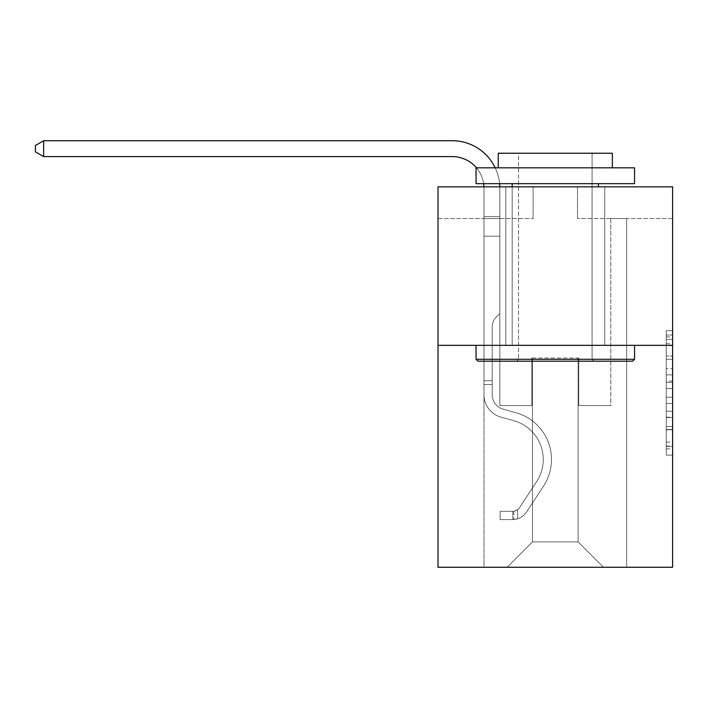 <?xml version="1.0" encoding="UTF-8"?>
<svg xmlns="http://www.w3.org/2000/svg" width="708" height="708" viewBox="0 0 708 708"><rect width="100%" height="100%" fill="white"/><g stroke="black" fill="none" stroke-linecap="round" stroke-linejoin="round"><path stroke-width="0.53" stroke-dasharray="3.54 2.66" d="M666.263 368.629L666.263 388.542L672.6 388.542L672.6 448.907L672.6 336.884L672.6 388.542L666.263 388.542L666.263 335.017L666.263 455.129L666.263 330.663L666.263 446.421L672.6 446.421L666.263 446.421L672.6 446.421L666.263 446.421L666.263 426.508L666.263 455.129L672.6 455.129L672.6 330.663L672.6 446.111L672.6 397.25L666.263 397.25L672.6 397.25L672.6 426.508L672.6 339.38L666.263 339.38L672.6 339.38L672.6 455.129L672.6 336.884L672.6 455.129L666.263 455.129L666.263 330.663L672.6 330.663L672.6 336.884L672.6 330.663L672.6 336.884L672.6 330.663L672.6 335.017L672.6 330.663L666.263 330.663L666.263 339.38L672.6 339.38L666.263 339.38L666.263 368.629L672.6 368.629M604.756 186.841L604.756 345.345L505.848 345.345L604.756 345.345L505.848 345.345L604.756 345.345L604.756 186.841L505.848 186.841L505.848 345.345L505.848 186.841L604.756 186.841M672.6 381.072L672.6 374.851L672.6 381.072L666.263 381.072L666.263 356.027L666.263 429.774L666.263 411.26L672.6 411.26L666.263 411.26L666.263 455.129L672.6 455.129L666.263 455.129L672.6 455.129L666.263 455.129L666.263 330.663L672.6 330.663L666.263 330.663L672.6 330.663L666.263 330.663L666.263 381.072L672.6 381.072M672.6 345.345L672.6 567.258L438.013 567.258L438.013 345.345L672.6 345.345L672.6 186.841L577.498 186.841L672.6 186.841L672.6 218.542L672.6 186.841L438.013 186.841L533.115 186.841L438.013 186.841L438.013 345.345L672.6 345.345L438.013 345.345M483.98 567.258L626.633 567.258L626.633 218.542L610.783 218.542L626.633 218.542L610.783 218.542L626.633 218.542L610.783 218.542L626.633 218.542L610.783 218.542L626.633 218.542L610.783 218.542L626.633 218.542L610.783 218.542L626.633 218.542L610.783 218.542L626.633 218.542L626.633 567.258L626.633 218.542L626.633 567.258L626.633 218.542L626.633 567.258L626.633 218.542L626.633 567.258L626.633 218.542L626.633 567.258L626.633 218.542L626.633 567.258L626.633 218.542L626.633 567.258L483.98 567.258L507.114 567.258L483.98 567.258L507.114 567.258L483.98 567.258L507.114 567.258L483.98 567.258L507.114 567.258L483.98 567.258L507.114 567.258L483.98 567.258L507.114 567.258L483.98 567.258L483.98 218.542L499.83 218.542L483.98 218.542L499.83 218.542L483.98 218.542L499.83 218.542L483.98 218.542L499.83 218.542L483.98 218.542L499.83 218.542L483.98 218.542L499.83 218.542L483.98 218.542L499.83 218.542L483.98 218.542L483.98 567.258M672.6 218.542L577.498 218.542L672.6 218.542M438.013 218.542L533.115 218.542L438.013 218.542L438.013 186.841L438.013 218.542M532.478 541.894L532.478 358.027L532.478 541.894L532.478 358.027L578.126 358.027L578.126 541.894L532.478 541.894L507.114 567.258L532.478 541.894L532.478 358.027L532.478 541.894L532.478 358.027L531.85 358.027L531.85 405.578L499.83 405.578L499.83 218.542L499.83 405.578L499.83 218.542L499.83 405.578L499.83 218.542L499.83 405.578L499.83 218.542L499.83 405.578L499.83 218.542L499.83 405.578L499.83 218.542L499.83 405.578L499.83 218.542L499.83 405.578L531.85 405.578L499.83 405.578L531.85 405.578L499.83 405.578L531.85 405.578L499.83 405.578L531.85 405.578L499.83 405.578L531.85 405.578L499.83 405.578L531.85 405.578L499.83 405.578L531.85 405.578L531.85 358.027L531.85 405.578L531.85 358.027L531.85 405.578L531.85 358.027L531.85 405.578L531.85 358.027L531.85 405.578L531.85 358.027L531.85 405.578L531.85 358.027L531.85 405.578L531.85 358.027L532.478 358.027L531.85 358.027L532.478 358.027L531.85 358.027L532.478 358.027L531.85 358.027L532.478 358.027L531.85 358.027L532.478 358.027L531.85 358.027L532.478 358.027L531.85 358.027L532.478 358.027L532.478 541.894L507.114 567.258L532.478 541.894L532.478 358.027L532.478 541.894L507.114 567.258L532.478 541.894L532.478 358.027L532.478 541.894L507.114 567.258L532.478 541.894L532.478 358.027L532.478 541.894L507.114 567.258L532.478 541.894L532.478 358.027L532.478 541.894L507.114 567.258L532.478 541.894L507.114 567.258L532.478 541.894L578.126 541.894L578.126 358.027L578.126 541.894L603.49 567.258L578.126 541.894L578.126 358.027L578.126 541.894L603.49 567.258L578.126 541.894L578.126 358.027L578.126 541.894L603.49 567.258L578.126 541.894L578.126 358.027L578.126 541.894L603.49 567.258L578.126 541.894L578.126 358.027L578.126 541.894L603.49 567.258L578.126 541.894L578.126 358.027L578.126 541.894L603.49 567.258L578.126 541.894L578.126 358.027L578.126 541.894L603.49 567.258L578.126 541.894L578.126 358.027L532.478 358.027L532.478 541.894L507.114 567.258L532.478 541.894M578.763 358.027L578.126 358.027L578.763 358.027L578.126 358.027L578.763 358.027L578.126 358.027L578.763 358.027L578.126 358.027L578.763 358.027L578.126 358.027L578.763 358.027L578.126 358.027L578.763 358.027L578.126 358.027L578.763 358.027L578.763 405.578L578.763 358.027M603.49 567.258L578.126 541.894L603.49 567.258M577.498 218.542L577.498 186.841L577.498 218.542M533.115 218.542L533.115 186.841L533.115 218.542M610.783 218.542L610.783 405.578L578.763 405.578L610.783 405.578L578.763 405.578L610.783 405.578L578.763 405.578L610.783 405.578L578.763 405.578L610.783 405.578L578.763 405.578L610.783 405.578L578.763 405.578L610.783 405.578L578.763 405.578L610.783 405.578L610.783 218.542M666.263 388.542L672.6 388.542L666.263 388.542M666.263 335.017L666.263 330.663L666.263 335.017L672.6 335.017L666.263 335.017M666.263 429.464L666.263 403.48L666.263 429.464L672.6 429.464L666.263 429.464M666.263 403.48L666.263 397.25L672.6 397.25L666.263 397.25L666.263 403.48L672.6 403.48L666.263 403.48M666.263 356.027L666.263 339.38L666.263 356.027L672.6 356.027L666.263 356.027M666.263 330.663L672.6 330.663L666.263 330.663L666.263 336.884L666.263 330.663L672.6 330.663M666.263 455.129L672.6 455.129L666.263 455.129L666.263 448.907L666.263 455.129M43.639 156.592L35.4 151.839L35.4 145.503L43.639 140.742L35.4 145.503L43.639 140.742L452.27 140.742A47.551 47.551 0 0 1 499.83 188.293L499.83 313.52L496.255 317.087A13.779 13.779 0 0 0 492.219 326.831L492.219 394.807L492.219 326.831A13.779 13.779 0 0 1 496.255 317.087L499.83 313.52L499.83 216.551L499.83 313.52L496.255 317.087A13.779 13.779 0 0 0 492.219 326.831L492.219 394.807L492.219 326.831A13.779 13.779 0 0 1 496.255 317.087L499.83 313.52L499.83 216.551L499.83 313.52L496.255 317.087A13.779 13.779 0 0 0 492.219 326.831L492.219 394.807L492.219 326.831A13.779 13.779 0 0 1 496.255 317.087L499.83 313.52L499.83 236.162L499.83 313.52L496.255 317.087A13.779 13.779 0 0 0 492.219 326.831L492.219 394.807A14.903 14.903 0 0 0 503.114 409.162A14.903 14.903 0 0 1 492.219 394.807A14.903 14.903 0 0 0 503.114 409.162A14.903 14.903 0 0 1 492.219 394.807L492.219 326.831A13.779 13.779 0 0 1 496.255 317.087L499.83 313.52L499.83 236.162L499.83 313.52L496.255 317.087L499.83 313.52L499.83 236.162L499.83 313.52L499.83 236.162L483.98 236.162L483.98 394.807L483.98 236.162L483.98 394.807L483.98 380.727L492.219 380.727L483.98 380.727L483.98 394.807A23.143 23.143 0 0 0 500.901 417.101A23.143 23.143 0 0 1 483.98 394.807A23.143 23.143 0 0 0 500.901 417.101A23.143 23.143 0 0 1 483.98 394.807L483.98 380.727L483.98 394.807A23.143 23.143 0 0 0 500.901 417.101A23.143 23.143 0 0 1 483.98 394.807L483.98 380.727L492.219 380.727L483.98 380.727L483.98 394.807A23.143 23.143 0 0 0 500.901 417.101A23.143 23.143 0 0 1 483.98 394.807A23.143 23.143 0 0 0 500.901 417.101A23.143 23.143 0 0 1 483.98 394.807L483.98 380.727L483.98 394.807A23.143 23.143 0 0 0 500.901 417.101A23.143 23.143 0 0 1 483.98 394.807L483.98 380.727L492.219 380.727L492.219 394.807A14.903 14.903 0 0 0 503.114 409.162A14.903 14.903 0 0 1 492.219 394.807L492.219 380.727L492.219 394.807A14.903 14.903 0 0 0 503.114 409.162A14.903 14.903 0 0 1 492.219 394.807A14.903 14.903 0 0 0 503.114 409.162A14.903 14.903 0 0 1 492.219 394.807L492.219 380.727L492.219 394.807A14.903 14.903 0 0 0 503.114 409.162A14.903 14.903 0 0 1 492.219 394.807L492.219 380.727L492.219 394.807A14.903 14.903 0 0 0 503.114 409.162A14.903 14.903 0 0 1 492.219 394.807A14.903 14.903 0 0 0 503.114 409.162L516.017 412.755L503.114 409.162A14.903 14.903 0 0 1 492.219 394.807A14.903 14.903 0 0 0 503.114 409.162L516.017 412.755L503.114 409.162A14.903 14.903 0 0 1 492.219 394.807L492.219 380.727L492.219 394.807A14.903 14.903 0 0 0 503.114 409.162L516.017 412.755L503.114 409.162A14.903 14.903 0 0 1 492.219 394.807A14.903 14.903 0 0 0 503.114 409.162L516.017 412.755L503.114 409.162A14.903 14.903 0 0 1 492.219 394.807A14.903 14.903 0 0 0 503.114 409.162L516.017 412.755A48.507 48.507 0 0 1 543.549 486.086A48.507 48.507 0 0 0 516.017 412.755L503.114 409.162L516.017 412.755A48.507 48.507 0 0 1 543.549 486.086A48.507 48.507 0 0 0 516.017 412.755A48.507 48.507 0 0 1 543.549 486.086A48.507 48.507 0 0 0 516.017 412.755L503.114 409.162A14.903 14.903 0 0 1 492.219 394.807L492.219 380.727L492.219 394.807A14.903 14.903 0 0 0 503.114 409.162L516.017 412.755A48.507 48.507 0 0 1 543.549 486.086A48.507 48.507 0 0 0 516.017 412.755L503.114 409.162L516.017 412.755A48.507 48.507 0 0 1 543.549 486.086A48.507 48.507 0 0 0 516.017 412.755A48.507 48.507 0 0 1 543.549 486.086A48.507 48.507 0 0 0 516.017 412.755L503.114 409.162L516.017 412.755A48.507 48.507 0 0 1 543.549 486.086A48.507 48.507 0 0 0 516.017 412.755A48.507 48.507 0 0 1 543.549 486.086L526.557 511.99L543.549 486.086A48.507 48.507 0 0 0 516.017 412.755L503.114 409.162A14.903 14.903 0 0 1 492.219 394.807A14.903 14.903 0 0 0 503.114 409.162L516.017 412.755A48.507 48.507 0 0 1 543.549 486.086L526.557 511.99L543.549 486.086A48.507 48.507 0 0 0 516.017 412.755A48.507 48.507 0 0 1 543.549 486.086L526.557 511.99L543.549 486.086A48.507 48.507 0 0 0 516.017 412.755A48.507 48.507 0 0 1 543.549 486.086L526.557 511.99L543.549 486.086A48.507 48.507 0 0 0 516.017 412.755L503.114 409.162L516.017 412.755A48.507 48.507 0 0 1 543.549 486.086L526.557 511.99A16.806 16.806 0 0 1 517.583 518.796C512.698 519.831 512.698 519.831 517.583 518.796C512.698 519.831 512.698 519.831 517.583 518.796A16.806 16.806 0 0 0 526.557 511.99L543.549 486.086L526.557 511.99A16.806 16.806 0 0 1 512.822 519.575A16.806 16.806 0 0 0 526.557 511.99A16.806 16.806 0 0 1 517.583 518.796C512.698 519.831 512.698 519.831 517.583 518.796C512.698 519.831 512.698 519.831 517.583 518.796A16.806 16.806 0 0 0 526.557 511.99L543.549 486.086L526.557 511.99A16.806 16.806 0 0 1 512.822 519.575A16.806 16.806 0 0 0 526.557 511.99A16.806 16.806 0 0 1 517.583 518.796C512.698 519.831 512.698 519.831 517.583 518.796C512.698 519.831 512.698 519.831 517.583 518.796A16.806 16.806 0 0 0 526.557 511.99L543.549 486.086A48.507 48.507 0 0 0 516.017 412.755A48.507 48.507 0 0 1 543.549 486.086L526.557 511.99A16.806 16.806 0 0 1 512.822 519.575A16.806 16.806 0 0 0 526.557 511.99A16.806 16.806 0 0 1 517.583 518.796C512.698 519.831 512.698 519.831 517.583 518.796C512.698 519.831 512.698 519.831 517.583 518.796A16.806 16.806 0 0 0 526.557 511.99L543.549 486.086L526.557 511.99A16.806 16.806 0 0 1 512.822 519.575A16.806 16.806 0 0 0 526.557 511.99A16.806 16.806 0 0 1 517.583 518.796C512.698 519.831 512.698 519.831 517.583 518.796C512.698 519.831 512.698 519.831 517.583 518.796A16.806 16.806 0 0 0 526.557 511.99L543.549 486.086L526.557 511.99A16.806 16.806 0 0 1 512.822 519.575A16.806 16.806 0 0 0 526.557 511.99A16.806 16.806 0 0 1 517.583 518.796C512.698 519.831 512.698 519.831 517.583 518.796C512.698 519.831 512.698 519.831 517.583 518.796A16.806 16.806 0 0 0 526.557 511.99L543.549 486.086A48.507 48.507 0 0 0 516.017 412.755A48.507 48.507 0 0 1 543.549 486.086L526.557 511.99A16.806 16.806 0 0 1 512.822 519.575A16.806 16.806 0 0 0 526.557 511.99A16.806 16.806 0 0 1 517.583 518.796C512.698 519.831 512.698 519.831 517.583 518.796C512.698 519.831 512.698 519.831 517.583 518.796A16.806 16.806 0 0 0 526.557 511.99L543.549 486.086L526.557 511.99A16.806 16.806 0 0 1 512.822 519.575L500.14 519.575L512.822 519.575A16.806 16.806 0 0 0 526.557 511.99L543.549 486.086A48.507 48.507 0 0 0 516.017 412.755L503.114 409.162A14.903 14.903 0 0 1 492.219 394.807L492.219 380.727L492.219 384.533L492.219 380.727L483.98 380.727L483.98 394.807A23.143 23.143 0 0 0 500.901 417.101A23.143 23.143 0 0 1 483.98 394.807A23.143 23.143 0 0 0 500.901 417.101L513.804 420.694L500.901 417.101A23.143 23.143 0 0 1 483.98 394.807A23.143 23.143 0 0 0 500.901 417.101L513.804 420.694L500.901 417.101A23.143 23.143 0 0 1 483.98 394.807L483.98 384.533L483.98 394.807A23.143 23.143 0 0 0 500.901 417.101L513.804 420.694L500.901 417.101A23.143 23.143 0 0 1 483.98 394.807A23.143 23.143 0 0 0 500.901 417.101L513.804 420.694L500.901 417.101A23.143 23.143 0 0 1 483.98 394.807A23.143 23.143 0 0 0 500.901 417.101L513.804 420.694A40.259 40.259 0 0 1 536.664 481.564A40.259 40.259 0 0 0 513.804 420.694A40.259 40.259 0 0 1 536.664 481.564A40.259 40.259 0 0 0 513.804 420.694L500.901 417.101L513.804 420.694A40.259 40.259 0 0 1 536.664 481.564A40.259 40.259 0 0 0 513.804 420.694L500.901 417.101A23.143 23.143 0 0 1 483.98 394.807A23.143 23.143 0 0 0 500.901 417.101L513.804 420.694A40.259 40.259 0 0 1 536.664 481.564A40.259 40.259 0 0 0 513.804 420.694A40.259 40.259 0 0 1 536.664 481.564A40.259 40.259 0 0 0 513.804 420.694L500.901 417.101L513.804 420.694A40.259 40.259 0 0 1 536.664 481.564A40.259 40.259 0 0 0 513.804 420.694L500.901 417.101L513.804 420.694A40.259 40.259 0 0 1 536.664 481.564A40.259 40.259 0 0 0 513.804 420.694A40.259 40.259 0 0 1 536.664 481.564L519.663 507.468L536.664 481.564A40.259 40.259 0 0 0 513.804 420.694A40.259 40.259 0 0 1 536.664 481.564L519.663 507.468L536.664 481.564A40.259 40.259 0 0 0 513.804 420.694L500.901 417.101A23.143 23.143 0 0 1 483.98 394.807A23.143 23.143 0 0 0 500.901 417.101L513.804 420.694A40.259 40.259 0 0 1 536.664 481.564L519.663 507.468L536.664 481.564A40.259 40.259 0 0 0 513.804 420.694A40.259 40.259 0 0 1 536.664 481.564L519.663 507.468L536.664 481.564A40.259 40.259 0 0 0 513.804 420.694A40.259 40.259 0 0 1 536.664 481.564L519.663 507.468A8.558 8.558 0 0 1 517.583 509.671C512.778 511.875 512.778 511.875 517.583 509.671C512.778 511.875 512.778 511.875 517.583 509.671A8.558 8.558 0 0 0 519.663 507.468L536.664 481.564L519.663 507.468A8.558 8.558 0 0 1 512.822 511.326A8.558 8.558 0 0 0 519.663 507.468A8.558 8.558 0 0 1 517.583 509.671C512.778 511.875 512.778 511.875 517.583 509.671C512.778 511.875 512.778 511.875 517.583 509.671A8.558 8.558 0 0 0 519.663 507.468L536.664 481.564L519.663 507.468A8.558 8.558 0 0 1 512.822 511.326A8.558 8.558 0 0 0 519.663 507.468A8.558 8.558 0 0 1 517.583 509.671C512.778 511.875 512.778 511.875 517.583 509.671C512.778 511.875 512.778 511.875 517.583 509.671A8.558 8.558 0 0 0 519.663 507.468L536.664 481.564A40.259 40.259 0 0 0 513.804 420.694L500.901 417.101L513.804 420.694A40.259 40.259 0 0 1 536.664 481.564L519.663 507.468A8.558 8.558 0 0 1 512.822 511.326A8.558 8.558 0 0 0 519.663 507.468A8.558 8.558 0 0 1 517.583 509.671C512.778 511.875 512.778 511.875 517.583 509.671C512.778 511.875 512.778 511.875 517.583 509.671A8.558 8.558 0 0 0 519.663 507.468L536.664 481.564L519.663 507.468A8.558 8.558 0 0 1 512.822 511.326A8.558 8.558 0 0 0 519.663 507.468A8.558 8.558 0 0 1 517.583 509.671C512.778 511.875 512.778 511.875 517.583 509.671C512.778 511.875 512.778 511.875 517.583 509.671A8.558 8.558 0 0 0 519.663 507.468L536.664 481.564L519.663 507.468A8.558 8.558 0 0 1 512.822 511.326A8.558 8.558 0 0 0 519.663 507.468A8.558 8.558 0 0 1 517.583 509.671C512.778 511.875 512.778 511.875 517.583 509.671C512.778 511.875 512.778 511.875 517.583 509.671A8.558 8.558 0 0 0 519.663 507.468L536.664 481.564A40.259 40.259 0 0 0 513.804 420.694A40.259 40.259 0 0 1 536.664 481.564L519.663 507.468A8.558 8.558 0 0 1 512.822 511.326A8.558 8.558 0 0 0 519.663 507.468A8.558 8.558 0 0 1 517.583 509.671A8.558 8.558 0 0 0 519.663 507.468L536.664 481.564L519.663 507.468A8.558 8.558 0 0 1 512.822 511.326L500.14 511.335L500.14 519.575L500.14 511.335L512.822 511.326L512.822 519.575L500.14 519.575L512.822 519.575L512.822 511.326L500.14 511.335L500.14 519.575L500.14 511.335L512.822 511.326L512.822 519.575L500.14 519.575L512.822 519.575L512.822 511.326L500.14 511.335L500.14 519.575L500.14 511.335L512.822 511.326L512.822 519.575L500.14 519.575L512.822 519.575L512.822 511.326L500.14 511.335L500.14 519.575L500.14 511.335L512.822 511.326L512.822 519.575L500.14 519.575L512.822 519.575L512.822 511.326L500.14 511.335L500.14 519.575L500.14 511.335L512.822 511.326L512.822 519.575L500.14 519.575L512.822 519.575L512.822 511.326L500.14 511.335L500.14 519.575L500.14 511.335L512.822 511.326L512.822 519.575L500.14 519.575L512.822 519.575L512.822 511.326L500.14 511.335L512.822 511.326L512.822 519.575L512.822 511.326A8.558 8.558 0 0 0 519.663 507.468L536.664 481.564A40.259 40.259 0 0 0 513.804 420.694L500.901 417.101A23.143 23.143 0 0 1 483.98 394.807L483.98 188.293A31.701 31.701 0 0 0 452.27 156.592L43.639 156.592L43.639 140.742L452.27 140.742A47.551 47.551 0 0 1 499.83 188.293L499.83 236.162L483.98 236.162L483.98 188.293A31.701 31.701 0 0 0 483.945 186.841A31.701 31.701 0 0 1 483.98 188.293A31.701 31.701 0 0 0 452.27 156.592L43.639 156.592L35.4 151.839L35.4 145.503L35.4 151.839L43.639 156.592L43.639 140.742L43.639 156.592L35.4 151.839L35.4 145.503L43.639 140.742L35.4 145.503L35.4 151.839L43.639 156.592L43.639 140.742L452.27 140.742A47.551 47.551 0 0 1 499.83 188.293L499.83 216.551L483.98 216.551L483.98 236.162L483.98 216.551L499.83 216.551L499.83 313.52L496.255 317.087A13.779 13.779 0 0 0 492.219 326.831A13.779 13.779 0 0 1 496.255 317.087L499.83 313.52L499.83 236.162L483.98 236.162L483.98 188.293A31.701 31.701 0 0 0 452.27 156.592L43.639 156.592L35.4 151.839L35.4 145.503L43.639 140.742L43.639 156.592L43.639 140.742L35.4 145.503L35.4 151.839L43.639 156.592L35.4 151.839L35.4 145.503L43.639 140.742L452.27 140.742A47.551 47.551 0 0 1 499.83 188.293L499.83 216.551L483.98 216.551L483.98 188.293A31.701 31.701 0 0 0 483.945 186.841A31.701 31.701 0 0 1 483.98 188.293A31.701 31.701 0 0 0 452.27 156.592L43.639 156.592L43.639 140.742L43.639 156.592L35.4 151.839L43.639 156.592L43.639 140.742L35.4 145.503L35.4 151.839L35.4 145.503L43.639 140.742L452.27 140.742A47.551 47.551 0 0 1 499.83 188.293L499.83 236.162L499.83 216.551L483.98 216.551L483.98 236.162L483.98 216.551L499.83 216.551L499.83 236.162L483.98 236.162L483.98 188.293A31.701 31.701 0 0 0 452.27 156.592L43.639 156.592L35.4 151.839L43.639 156.592L43.639 140.742L43.639 156.592L452.27 156.592L43.639 156.592L452.27 156.592L43.639 156.592L452.27 156.592L43.639 156.592L43.639 140.742L35.4 145.503L35.4 151.839L35.4 145.503L43.639 140.742L452.27 140.742A47.551 47.551 0 0 1 499.83 188.293L499.83 216.551L483.98 216.551L483.98 188.293A31.701 31.701 0 0 0 483.945 186.841A31.701 31.701 0 0 1 483.98 188.293A31.701 31.701 0 0 0 452.27 156.592L43.639 156.592L43.639 140.742L35.4 145.503L35.4 151.839L43.639 156.592L452.27 156.592A31.701 31.701 0 0 1 483.98 188.293A31.701 31.701 0 0 0 483.945 186.841M483.635 183.664A31.701 31.701 0 0 0 476.475 167.814A31.701 31.701 0 0 1 483.635 183.664A31.701 31.701 0 0 0 476.475 167.814A31.701 31.701 0 0 1 483.635 183.664A31.701 31.701 0 0 0 476.475 167.814A31.701 31.701 0 0 1 483.635 183.664A31.701 31.701 0 0 0 476.475 167.814M477.953 361.195L632.66 361.195L634.554 359.292L476.05 359.292L634.554 359.292L476.05 359.292L477.953 361.195L632.66 361.195L477.953 361.195M518.53 359.292L516.628 361.195L593.977 361.195L516.628 361.195L593.977 361.195L516.628 361.195L518.53 359.292L518.53 153.238L592.074 153.238L518.53 153.238L592.074 153.238L518.53 153.238L518.53 359.292L592.074 359.292L593.977 361.195L592.074 359.292L518.53 359.292L592.074 359.292L592.074 153.238L592.074 359.292L518.53 359.292M634.554 167.814L476.05 167.814L476.05 183.664L634.554 183.664L476.05 183.664L634.554 183.664L634.554 167.814L476.05 167.814L634.554 167.814M498.246 167.814L612.367 167.814L612.367 153.238L498.246 153.238L612.367 153.238L498.246 153.238L498.246 167.814L612.367 167.814M476.05 345.345L634.554 345.345L476.05 345.345L634.554 345.345L476.05 345.345L476.05 359.292M634.554 345.345L634.554 359.292M512.194 183.664L598.419 183.664L512.194 183.664L598.419 183.664L512.194 183.664L512.194 345.345L598.419 345.345L512.194 345.345L598.419 345.345L512.194 345.345L512.194 186.841M598.419 183.664L598.419 186.841M483.98 394.807L483.98 216.551L483.98 236.162L499.83 236.162L483.98 236.162L483.98 394.807L483.98 236.162L499.83 236.162L483.98 236.162L483.98 394.807L483.98 216.551L499.83 216.551L483.98 216.551L483.98 188.293L483.98 216.551L499.83 216.551L483.98 216.551L483.98 188.293L483.98 236.162L499.83 236.162L499.83 216.551L483.98 216.551L499.83 216.551L499.83 188.293L499.83 236.162L483.98 236.162L483.98 394.807L483.98 236.162L499.83 236.162L483.98 236.162L483.98 394.807L483.98 188.293L483.98 216.551L499.83 216.551L499.83 188.293L499.83 236.162L483.98 236.162L499.83 236.162L499.83 188.293L499.83 216.551L483.98 216.551L483.98 188.293L483.98 394.807M43.639 140.742L452.27 140.742A47.551 47.551 0 0 1 499.83 188.293A47.551 47.551 0 0 0 452.27 140.742A47.551 47.551 0 0 1 499.83 188.293A47.551 47.551 0 0 0 452.27 140.742A47.551 47.551 0 0 1 499.83 188.293A47.551 47.551 0 0 0 452.27 140.742A47.551 47.551 0 0 1 499.83 188.293A47.551 47.551 0 0 0 499.804 186.841M492.219 394.807L492.219 326.831A13.779 13.779 0 0 1 496.255 317.087A13.779 13.779 0 0 0 492.219 326.831A13.779 13.779 0 0 1 496.255 317.087A13.779 13.779 0 0 0 492.219 326.831L492.219 394.807M483.98 384.533L483.98 380.727L483.98 384.533L492.219 384.533L483.98 384.533M492.219 380.727L483.98 380.727M499.83 313.52L496.255 317.087L499.83 313.52M517.583 509.671C512.778 511.875 512.778 511.875 517.583 509.671C512.778 511.875 512.778 511.875 517.583 509.671L517.583 518.796L517.583 509.671M495.193 167.814A47.551 47.551 0 0 1 499.6 183.664M500.14 519.575L500.14 511.335L500.14 519.575M666.263 426.508L672.6 426.508L666.263 426.508M666.263 417.171L672.6 417.171M666.263 359.292L672.6 359.292L666.263 359.292M666.263 336.884L672.6 336.884M666.263 448.907L672.6 448.907M666.263 442.066L672.6 442.066M666.263 343.734L672.6 343.734M666.263 382.32L672.6 382.32L666.263 382.32M666.263 417.481L672.6 417.481L666.263 417.481M666.263 429.774L672.6 429.774L666.263 429.774M666.263 374.851L672.6 374.851L666.263 374.851M666.263 446.111L672.6 446.111M666.263 446.421L672.6 446.421M666.263 339.38L672.6 339.38M513.778 511.238L513.778 519.53"/><path stroke-width="1.06" d="M672.6 345.345L672.6 567.258L438.013 567.258L438.013 186.841L672.6 186.841L672.6 345.345L438.013 345.345M483.945 186.841A31.701 31.701 0 0 0 483.635 183.664A31.701 31.701 0 0 1 483.945 186.841A31.701 31.701 0 0 0 483.635 183.664A31.701 31.701 0 0 1 483.945 186.841A31.701 31.701 0 0 0 483.635 183.664A31.701 31.701 0 0 1 483.945 186.841A31.701 31.701 0 0 0 483.635 183.664M476.475 167.814A31.701 31.701 0 0 0 452.27 156.592A31.701 31.701 0 0 1 476.475 167.814A31.701 31.701 0 0 0 452.27 156.592A31.701 31.701 0 0 1 476.475 167.814A31.701 31.701 0 0 0 452.27 156.592A31.701 31.701 0 0 1 476.475 167.814A31.701 31.701 0 0 0 452.27 156.592L43.639 156.592L35.4 151.839L35.4 145.503L43.639 140.742L452.27 140.742A47.551 47.551 0 0 1 495.193 167.814M477.953 361.195L476.05 359.292L634.554 359.292L632.66 361.195L477.953 361.195M634.554 167.814L634.554 183.664L476.05 183.664L476.05 167.814L634.554 167.814M498.246 167.814L498.246 153.238L612.367 153.238L612.367 167.814M634.554 345.345L634.554 359.292M476.05 345.345L476.05 359.292M598.419 183.664L598.419 186.841M512.194 183.664L512.194 186.841M43.639 140.742L452.27 140.742L43.639 140.742L452.27 140.742L43.639 140.742L452.27 140.742L43.639 140.742L43.639 156.592M499.6 183.664A47.551 47.551 0 0 1 499.804 186.841"/></g></svg>

